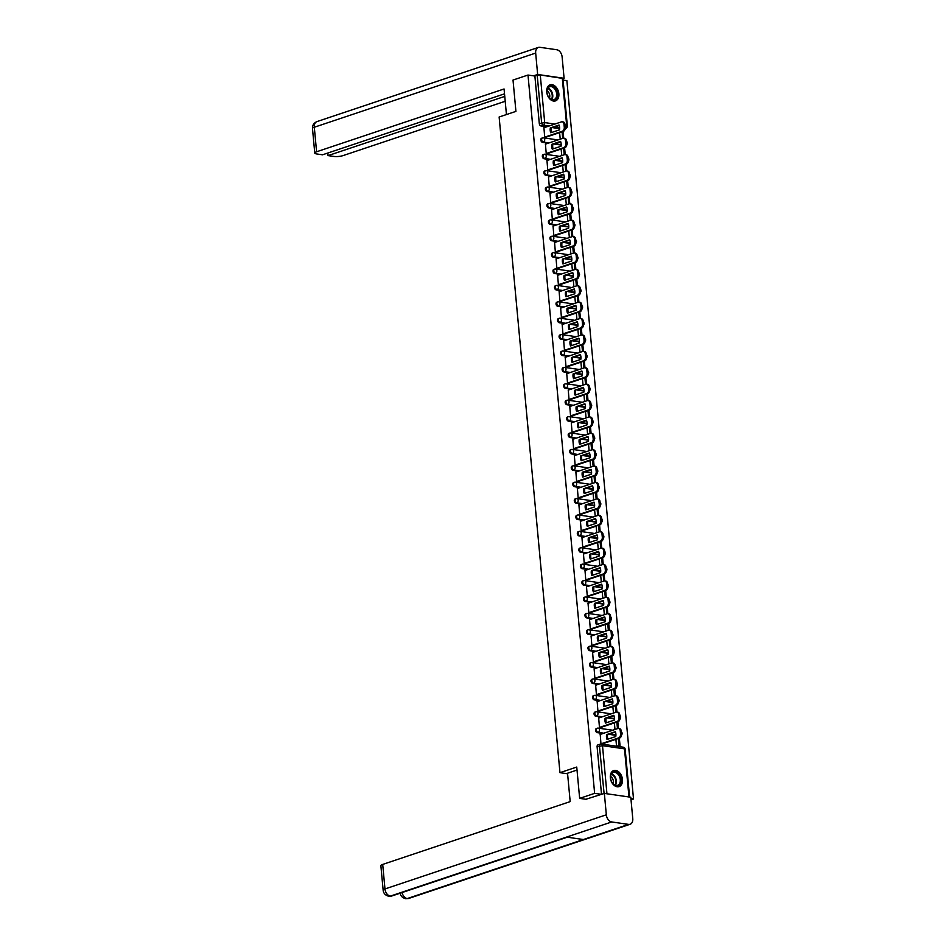 <?xml version="1.0" encoding="UTF-8"?>
<svg xmlns="http://www.w3.org/2000/svg" width="946" height="946" viewBox="0 0 946 946"><rect width="100%" height="100%" fill="white"/><g stroke="black" fill="none" stroke-linecap="round" stroke-linejoin="round"><path stroke-width="1.42" d="M612.748 730.229L598.274 728.136A2.176 2.176 0 0 0 597.269 728.219L596.441 728.503A2.176 1.478 71.5 0 0 595.578 730.336A2.176 1.478 71.5 0 0 597.328 732.665L598.156 732.381A2.176 1.478 -108.5 0 1 596.406 730.064A2.176 1.478 -108.5 0 1 597.269 728.219A2.176 1.478 -108.5 0 1 597.766 728.183A2.176 1.502 98.2 0 1 598.274 728.136A2.176 1.502 98.2 0 1 599.468 729.78A2.176 1.502 -81.8 0 1 598.156 732.381L603.855 733.209M611.234 713.828L596.749 711.735A2.176 2.176 0 0 0 595.755 711.83L594.916 712.102A2.176 1.478 71.5 0 0 594.053 713.934A2.176 1.478 71.5 0 0 595.803 716.264L596.63 715.992A2.176 1.478 -108.5 0 1 594.88 713.662A2.176 1.478 -108.5 0 1 595.755 711.83A2.176 1.478 -108.5 0 1 596.24 711.782A2.176 1.502 98.2 0 1 596.749 711.735A2.176 1.502 98.2 0 1 597.943 713.379A2.176 1.502 -81.8 0 1 596.63 715.992L602.33 716.808M609.709 697.427L595.235 695.334A2.176 2.176 0 0 0 594.23 695.428L593.402 695.7A2.176 1.478 71.5 0 0 592.539 697.545A2.176 1.478 71.5 0 0 594.289 699.874L595.117 699.591A2.176 1.478 -108.5 0 1 593.367 697.261A2.176 1.478 -108.5 0 1 594.23 695.428A2.176 1.478 -108.5 0 1 594.727 695.393A2.176 1.502 98.2 0 1 595.235 695.334A2.176 1.502 98.2 0 1 596.429 696.989A2.176 1.502 -81.8 0 1 595.117 699.591L600.805 700.418M608.195 681.037L593.71 678.944A2.176 2.176 0 0 0 592.704 679.027L591.877 679.311A2.176 1.478 71.5 0 0 591.014 681.144A2.176 1.478 71.5 0 0 592.764 683.473L593.591 683.189A2.176 1.478 -108.5 0 1 591.841 680.872A2.176 1.478 -108.5 0 1 592.704 679.027A2.176 1.478 -108.5 0 1 593.201 678.992A2.176 1.502 98.2 0 1 593.71 678.944A2.176 1.502 98.2 0 1 594.904 680.588A2.176 1.502 -81.8 0 1 593.591 683.189L599.291 684.017M606.67 664.636L592.184 662.543A2.176 2.176 0 0 0 591.191 662.638L590.363 662.91A2.176 1.478 71.5 0 0 589.488 664.742A2.176 1.478 71.5 0 0 591.238 667.072L592.066 666.8A2.176 1.478 -108.5 0 1 590.316 664.47A2.176 1.478 -108.5 0 1 591.191 662.638A2.176 1.478 -108.5 0 1 591.688 662.59A2.176 1.502 98.2 0 1 592.184 662.543A2.176 1.502 98.2 0 1 593.379 664.187A2.176 1.502 -81.8 0 1 592.066 666.8L597.766 667.616M605.144 648.247L590.671 646.142A2.176 2.176 0 0 0 589.665 646.236L588.838 646.52A2.176 1.478 71.5 0 0 587.974 648.353A2.176 1.478 71.5 0 0 589.725 650.682L590.552 650.399A2.176 1.478 -108.5 0 1 588.802 648.069A2.176 1.478 -108.5 0 1 589.665 646.236A2.176 1.478 -108.5 0 1 590.162 646.201A2.176 1.502 98.2 0 1 590.671 646.142A2.176 1.502 98.2 0 1 591.865 647.797A2.176 1.502 -81.8 0 1 590.552 650.399L596.24 651.226M603.631 631.845L589.145 629.752A2.176 2.176 0 0 0 588.14 629.835L587.312 630.119A2.176 1.478 71.5 0 0 586.449 631.952A2.176 1.478 71.5 0 0 588.199 634.281L589.027 634.009A2.176 1.478 -108.5 0 1 587.277 631.68A2.176 1.478 -108.5 0 1 588.14 629.835A2.176 1.478 -108.5 0 1 588.637 629.8A2.176 1.502 98.2 0 1 589.145 629.752A2.176 1.502 98.2 0 1 590.339 631.396A2.176 1.502 -81.8 0 1 589.027 634.009L594.727 634.825M602.105 615.444L587.62 613.351A2.176 2.176 0 0 0 586.626 613.446L585.799 613.718A2.176 1.478 71.5 0 0 584.935 615.562A2.176 1.478 71.5 0 0 586.686 617.88L587.513 617.608A2.176 1.478 -108.5 0 1 585.763 615.278A2.176 1.478 -108.5 0 1 586.626 613.446A2.176 1.478 -108.5 0 1 587.123 613.398A2.176 1.502 98.2 0 1 587.62 613.351A2.176 1.502 98.2 0 1 588.814 614.995A2.176 1.502 -81.8 0 1 587.513 617.608L593.201 618.436M600.58 599.055L586.106 596.961A2.176 2.176 0 0 0 585.101 597.044L584.273 597.328A2.176 1.478 71.5 0 0 583.41 599.161A2.176 1.478 71.5 0 0 585.16 601.49L585.988 601.207A2.176 1.478 -108.5 0 1 584.238 598.877A2.176 1.478 -108.5 0 1 585.101 597.044A2.176 1.478 -108.5 0 1 585.598 597.009A2.176 1.502 98.2 0 1 586.106 596.961A2.176 1.502 98.2 0 1 587.3 598.605A2.176 1.502 -81.8 0 1 585.988 601.207L591.676 602.034M599.066 582.653L584.581 580.56A2.176 2.176 0 0 0 583.576 580.655L582.748 580.927A2.176 1.478 71.5 0 0 581.885 582.76A2.176 1.478 71.5 0 0 583.635 585.089L584.462 584.817A2.176 1.478 -108.5 0 1 582.712 582.488A2.176 1.478 -108.5 0 1 583.576 580.655A2.176 1.478 -108.5 0 1 584.072 580.608A2.176 1.502 98.2 0 1 584.581 580.56A2.176 1.502 98.2 0 1 585.775 582.204A2.176 1.502 -81.8 0 1 584.462 584.817L590.162 585.633M597.541 566.252L583.055 564.159A2.176 2.176 0 0 0 582.062 564.254L581.234 564.526A2.176 1.478 71.5 0 0 580.371 566.37A2.176 1.478 71.5 0 0 582.121 568.688L582.949 568.416A2.176 1.478 -108.5 0 1 581.199 566.086A2.176 1.478 -108.5 0 1 582.062 564.254A2.176 1.478 -108.5 0 1 582.559 564.206A2.176 1.502 98.2 0 1 583.055 564.159A2.176 1.502 98.2 0 1 584.261 565.814A2.176 1.502 -81.8 0 1 582.949 568.416L588.637 569.244M596.015 549.863L581.542 547.769A2.176 2.176 0 0 0 580.537 547.852L579.709 548.136A2.176 1.478 71.5 0 0 578.846 549.969A2.176 1.478 71.5 0 0 580.596 552.298L581.423 552.015A2.176 1.478 -108.5 0 1 579.673 549.697A2.176 1.478 -108.5 0 1 580.537 547.852A2.176 1.478 -108.5 0 1 581.033 547.817A2.176 1.502 98.2 0 1 581.542 547.769A2.176 1.502 98.2 0 1 582.736 549.413A2.176 1.502 -81.8 0 1 581.423 552.015L587.123 552.842M594.502 533.461L580.016 531.368A2.176 2.176 0 0 0 579.023 531.463L578.183 531.735A2.176 1.478 71.5 0 0 577.32 533.568A2.176 1.478 71.5 0 0 579.07 535.897L579.898 535.625A2.176 1.478 -108.5 0 1 578.148 533.296A2.176 1.478 -108.5 0 1 579.023 531.463A2.176 1.478 -108.5 0 1 579.508 531.416A2.176 1.502 98.2 0 1 580.016 531.368A2.176 1.502 98.2 0 1 581.211 533.012A2.176 1.502 -81.8 0 1 579.898 535.625L585.598 536.441M592.976 517.06L578.503 514.967A2.176 2.176 0 0 0 577.498 515.062L576.67 515.334A2.176 1.478 71.5 0 0 575.807 517.178A2.176 1.478 71.5 0 0 577.557 519.508L578.384 519.224A2.176 1.478 -108.5 0 1 576.634 516.894A2.176 1.478 -108.5 0 1 577.498 515.062A2.176 1.478 -108.5 0 1 577.994 515.026A2.176 1.502 98.2 0 1 578.503 514.967A2.176 1.502 98.2 0 1 579.697 516.622A2.176 1.502 -81.8 0 1 578.384 519.224L584.072 520.052M591.463 500.671L576.977 498.577A2.176 2.176 0 0 0 575.972 498.66L575.144 498.944A2.176 1.478 71.5 0 0 574.281 500.777A2.176 1.478 71.5 0 0 576.031 503.106L576.859 502.823A2.176 1.478 -108.5 0 1 575.109 500.505A2.176 1.478 -108.5 0 1 575.972 498.66A2.176 1.478 -108.5 0 1 576.469 498.625A2.176 1.502 98.2 0 1 576.977 498.577A2.176 1.502 98.2 0 1 578.172 500.221A2.176 1.502 -81.8 0 1 576.859 502.823L582.559 503.65M589.937 484.269L575.452 482.176A2.176 2.176 0 0 0 574.459 482.271L573.631 482.543A2.176 1.478 71.5 0 0 572.756 484.376A2.176 1.478 71.5 0 0 574.506 486.705L575.345 486.433A2.176 1.478 -108.5 0 1 573.583 484.104A2.176 1.478 -108.5 0 1 574.459 482.271A2.176 1.478 -108.5 0 1 574.955 482.224A2.176 1.502 98.2 0 1 575.452 482.176A2.176 1.502 98.2 0 1 576.646 483.82A2.176 1.502 -81.8 0 1 575.345 486.433L581.033 487.249M588.412 467.88L573.938 465.775A2.176 2.176 0 0 0 572.933 465.87L572.105 466.153A2.176 1.478 71.5 0 0 571.242 467.986A2.176 1.478 71.5 0 0 572.992 470.316L573.82 470.032A2.176 1.478 -108.5 0 1 572.07 467.702A2.176 1.478 -108.5 0 1 572.933 465.87A2.176 1.478 -108.5 0 1 573.43 465.834A2.176 1.502 98.2 0 1 573.938 465.775A2.176 1.502 98.2 0 1 575.133 467.43A2.176 1.502 -81.8 0 1 573.82 470.032L579.508 470.86M586.898 451.479L572.413 449.385A2.176 2.176 0 0 0 571.408 449.468L570.58 449.752A2.176 1.478 71.5 0 0 569.717 451.585A2.176 1.478 71.5 0 0 571.467 453.914L572.295 453.642A2.176 1.478 -108.5 0 1 570.544 451.313A2.176 1.478 -108.5 0 1 571.408 449.468A2.176 1.478 -108.5 0 1 571.904 449.433A2.176 1.502 98.2 0 1 572.413 449.385A2.176 1.502 98.2 0 1 573.607 451.029A2.176 1.502 -81.8 0 1 572.295 453.642L577.994 454.458M585.373 435.077L570.887 432.984A2.176 2.176 0 0 0 569.894 433.079L569.066 433.351A2.176 1.478 71.5 0 0 568.203 435.195A2.176 1.478 71.5 0 0 569.953 437.513L570.781 437.241A2.176 1.478 -108.5 0 1 569.031 434.912A2.176 1.478 -108.5 0 1 569.894 433.079A2.176 1.478 -108.5 0 1 570.391 433.032A2.176 1.502 98.2 0 1 570.887 432.984A2.176 1.502 98.2 0 1 572.082 434.628A2.176 1.502 -81.8 0 1 570.781 437.241L576.469 438.069M583.848 418.688L569.374 416.595A2.176 2.176 0 0 0 568.369 416.678L567.541 416.961A2.176 1.478 71.5 0 0 566.678 418.794A2.176 1.478 71.5 0 0 568.428 421.124L569.255 420.84A2.176 1.478 -108.5 0 1 567.505 418.51A2.176 1.478 -108.5 0 1 568.369 416.678A2.176 1.478 -108.5 0 1 568.865 416.642A2.176 1.502 98.2 0 1 569.374 416.595A2.176 1.502 98.2 0 1 570.568 418.238A2.176 1.502 -81.8 0 1 569.255 420.84L574.955 421.668M582.334 402.287L567.848 400.193A2.176 2.176 0 0 0 566.843 400.288L566.015 400.56A2.176 1.478 71.5 0 0 565.152 402.393A2.176 1.478 71.5 0 0 566.902 404.722L567.73 404.45A2.176 1.478 -108.5 0 1 565.98 402.121A2.176 1.478 -108.5 0 1 566.843 400.288A2.176 1.478 -108.5 0 1 567.34 400.241A2.176 1.502 98.2 0 1 567.848 400.193A2.176 1.502 98.2 0 1 569.043 401.837A2.176 1.502 -81.8 0 1 567.73 404.45L573.43 405.266M580.809 385.885L566.335 383.792A2.176 2.176 0 0 0 565.33 383.887L564.502 384.159A2.176 1.478 71.5 0 0 563.639 386.003A2.176 1.478 71.5 0 0 565.389 388.321L566.216 388.049A2.176 1.478 -108.5 0 1 564.466 385.72A2.176 1.478 -108.5 0 1 565.33 383.887A2.176 1.478 -108.5 0 1 565.826 383.84A2.176 1.502 98.2 0 1 566.335 383.792A2.176 1.502 98.2 0 1 567.529 385.448A2.176 1.502 -81.8 0 1 566.216 388.049L571.904 388.877M579.295 369.496L564.809 367.403A2.176 2.176 0 0 0 563.804 367.486L562.976 367.769A2.176 1.478 71.5 0 0 562.113 369.602A2.176 1.478 71.5 0 0 563.863 371.932L564.691 371.648A2.176 1.478 -108.5 0 1 562.941 369.33A2.176 1.478 -108.5 0 1 563.804 367.486A2.176 1.478 -108.5 0 1 564.301 367.45A2.176 1.502 98.2 0 1 564.809 367.403A2.176 1.502 98.2 0 1 566.004 369.046A2.176 1.502 -81.8 0 1 564.691 371.648L570.391 372.476M577.77 353.095L563.284 351.001A2.176 2.176 0 0 0 562.291 351.096L561.463 351.368A2.176 1.478 71.5 0 0 560.588 353.201A2.176 1.478 71.5 0 0 562.338 355.53L563.166 355.258A2.176 1.478 -108.5 0 1 561.416 352.929A2.176 1.478 -108.5 0 1 562.291 351.096A2.176 1.478 -108.5 0 1 562.775 351.049A2.176 1.502 98.2 0 1 563.284 351.001A2.176 1.502 98.2 0 1 564.478 352.645A2.176 1.502 -81.8 0 1 563.166 355.258L568.865 356.074M576.244 336.693L561.77 334.6A2.176 2.176 0 0 0 560.765 334.695L559.937 334.967A2.176 1.478 71.5 0 0 559.074 336.811A2.176 1.478 71.5 0 0 560.824 339.141L561.652 338.857A2.176 1.478 -108.5 0 1 559.902 336.528A2.176 1.478 -108.5 0 1 560.765 334.695A2.176 1.478 -108.5 0 1 561.262 334.659A2.176 1.502 98.2 0 1 561.77 334.6A2.176 1.502 98.2 0 1 562.965 336.256A2.176 1.502 -81.8 0 1 561.652 338.857L567.34 339.685M574.73 320.304L560.245 318.211A2.176 2.176 0 0 0 559.24 318.294L558.412 318.577A2.176 1.478 71.5 0 0 557.549 320.41A2.176 1.478 71.5 0 0 559.299 322.74L560.127 322.456A2.176 1.478 -108.5 0 1 558.377 320.138A2.176 1.478 -108.5 0 1 559.24 318.294A2.176 1.478 -108.5 0 1 559.736 318.258A2.176 1.502 98.2 0 1 560.245 318.211A2.176 1.502 98.2 0 1 561.439 319.854A2.176 1.502 -81.8 0 1 560.127 322.456L565.826 323.284M573.205 303.903L558.719 301.809A2.176 2.176 0 0 0 557.726 301.904L556.898 302.176A2.176 1.478 71.5 0 0 556.023 304.009A2.176 1.478 71.5 0 0 557.773 306.338L558.613 306.066A2.176 1.478 -108.5 0 1 556.863 303.737A2.176 1.478 -108.5 0 1 557.726 301.904A2.176 1.478 -108.5 0 1 558.223 301.857A2.176 1.502 98.2 0 1 558.719 301.809A2.176 1.502 98.2 0 1 559.914 303.453A2.176 1.502 -81.8 0 1 558.613 306.066L564.301 306.882M571.68 287.513L557.206 285.408A2.176 2.176 0 0 0 556.201 285.503L555.373 285.787A2.176 1.478 71.5 0 0 554.51 287.619A2.176 1.478 71.5 0 0 556.26 289.949L557.088 289.665A2.176 1.478 -108.5 0 1 555.337 287.336A2.176 1.478 -108.5 0 1 556.201 285.503A2.176 1.478 -108.5 0 1 556.697 285.467A2.176 1.502 98.2 0 1 557.206 285.408A2.176 1.502 98.2 0 1 558.4 287.064A2.176 1.502 -81.8 0 1 557.088 289.665L562.775 290.493M570.166 271.112L555.68 269.019A2.176 2.176 0 0 0 554.675 269.102L553.848 269.385A2.176 1.478 71.5 0 0 552.984 271.218A2.176 1.478 71.5 0 0 554.734 273.548L555.562 273.276A2.176 1.478 -108.5 0 1 553.812 270.946A2.176 1.478 -108.5 0 1 554.675 269.102A2.176 1.478 -108.5 0 1 555.172 269.066A2.176 1.502 98.2 0 1 555.68 269.019A2.176 1.502 98.2 0 1 556.875 270.662A2.176 1.502 -81.8 0 1 555.562 273.276L561.262 274.092M568.641 254.711L554.155 252.617A2.176 2.176 0 0 0 553.162 252.712L552.334 252.984A2.176 1.478 71.5 0 0 551.471 254.829A2.176 1.478 71.5 0 0 553.221 257.146L554.049 256.874A2.176 1.478 -108.5 0 1 552.298 254.545A2.176 1.478 -108.5 0 1 553.162 252.712A2.176 1.478 -108.5 0 1 553.658 252.665A2.176 1.502 98.2 0 1 554.155 252.617A2.176 1.502 98.2 0 1 555.349 254.261A2.176 1.502 -81.8 0 1 554.049 256.874L559.736 257.702M567.115 238.321L552.641 236.228A2.176 2.176 0 0 0 551.636 236.311L550.809 236.595A2.176 1.478 71.5 0 0 549.945 238.427A2.176 1.478 71.5 0 0 551.695 240.757L552.523 240.473A2.176 1.478 -108.5 0 1 550.773 238.144A2.176 1.478 -108.5 0 1 551.636 236.311A2.176 1.478 -108.5 0 1 552.133 236.275A2.176 1.502 98.2 0 1 552.641 236.228A2.176 1.502 98.2 0 1 553.836 237.872A2.176 1.502 -81.8 0 1 552.523 240.473L558.223 241.301M565.602 221.92L551.116 219.827A2.176 2.176 0 0 0 550.111 219.921L549.283 220.193A2.176 1.478 71.5 0 0 548.42 222.026A2.176 1.478 71.5 0 0 550.17 224.356L550.998 224.084A2.176 1.478 -108.5 0 1 549.248 221.754A2.176 1.478 -108.5 0 1 550.111 219.921A2.176 1.478 -108.5 0 1 550.607 219.874A2.176 1.502 98.2 0 1 551.116 219.827A2.176 1.502 98.2 0 1 552.31 221.47A2.176 1.502 -81.8 0 1 550.998 224.084L556.697 224.9M564.076 205.519L549.602 203.425A2.176 2.176 0 0 0 548.597 203.52L547.769 203.792A2.176 1.478 71.5 0 0 546.906 205.637A2.176 1.478 71.5 0 0 548.656 207.954L549.484 207.682A2.176 1.478 -108.5 0 1 547.734 205.353A2.176 1.478 -108.5 0 1 548.597 203.52A2.176 1.478 -108.5 0 1 549.094 203.473A2.176 1.502 98.2 0 1 549.602 203.425A2.176 1.502 98.2 0 1 550.797 205.081A2.176 1.502 -81.8 0 1 549.484 207.682L555.172 208.51M562.563 189.129L548.077 187.036A2.176 2.176 0 0 0 547.072 187.119L546.244 187.403A2.176 1.478 71.5 0 0 545.381 189.235A2.176 1.478 71.5 0 0 547.131 191.565L547.959 191.281A2.176 1.478 -108.5 0 1 546.209 188.964A2.176 1.478 -108.5 0 1 547.072 187.119A2.176 1.478 -108.5 0 1 547.568 187.083A2.176 1.502 98.2 0 1 548.077 187.036A2.176 1.502 98.2 0 1 549.271 188.68A2.176 1.502 -81.8 0 1 547.959 191.281L553.658 192.109M561.037 172.728L546.552 170.635A2.176 2.176 0 0 0 545.558 170.729L544.73 171.001A2.176 1.478 71.5 0 0 543.855 172.834A2.176 1.478 71.5 0 0 545.606 175.164L546.433 174.892A2.176 1.478 -108.5 0 1 544.683 172.562A2.176 1.478 -108.5 0 1 545.558 170.729A2.176 1.478 -108.5 0 1 546.043 170.682A2.176 1.502 98.2 0 1 546.552 170.635A2.176 1.502 98.2 0 1 547.746 172.278A2.176 1.502 -81.8 0 1 546.433 174.892L552.133 175.708M559.512 156.327L545.038 154.233A2.176 2.176 0 0 0 544.033 154.328L543.205 154.6A2.176 1.478 71.5 0 0 542.342 156.445A2.176 1.478 71.5 0 0 544.092 158.774L544.92 158.49A2.176 1.478 -108.5 0 1 543.17 156.161A2.176 1.478 -108.5 0 1 544.033 154.328A2.176 1.478 -108.5 0 1 544.529 154.293A2.176 1.502 98.2 0 1 545.038 154.233A2.176 1.502 98.2 0 1 546.232 155.889A2.176 1.502 -81.8 0 1 544.92 158.49L550.607 159.318M557.998 139.937L543.512 137.844A2.176 2.176 0 0 0 542.507 137.927L541.68 138.211A2.176 1.478 71.5 0 0 540.816 140.043A2.176 1.478 71.5 0 0 542.566 142.373L543.394 142.089A2.176 1.478 -108.5 0 1 541.644 139.772A2.176 1.478 -108.5 0 1 542.507 137.927A2.176 1.478 -108.5 0 1 543.004 137.891A2.176 1.502 98.2 0 1 543.512 137.844A2.176 1.502 98.2 0 1 544.707 139.488A2.176 1.502 -81.8 0 1 543.394 142.089L549.094 142.917M558.85 93.737A8.479 5.782 71.5 0 0 550.099 84.821A8.479 5.782 71.5 0 0 546.729 91.975A8.479 5.782 71.5 0 0 555.479 100.891A8.479 5.782 71.5 0 0 558.85 93.737M622.468 779.457A8.479 5.782 71.5 0 0 613.706 770.552A8.479 5.782 71.5 0 0 610.336 777.707A8.479 5.782 71.5 0 0 619.098 786.623A8.479 5.782 71.5 0 0 622.468 779.457M631.029 799.808L633.513 798.98L566.879 80.658L563.095 80.114M579.65 798.377L594.632 793.351L527.998 75.041L513.016 80.055L515.925 111.38L499.133 117.008L559.961 772.669L576.741 767.052L579.65 798.377L586.555 799.37M629.362 797.029L604.411 793.41M604.092 793.493L599.433 745.956A2.176 1.478 -108.5 0 1 600.296 744.112A2.176 1.478 -108.5 0 1 600.793 744.076A2.176 1.502 -81.8 0 1 601.301 744.029A2.176 2.176 0 0 0 600.296 744.112L597.967 744.892A2.176 1.478 -108.5 0 0 597.103 746.737L602.496 745.673L606.906 793.28M594.632 793.351L601.514 794.344L603.855 793.564M633.513 798.98L630.911 798.601M559.642 128.668L552.606 127.651M546.741 126.799L541.053 125.972L543.382 125.191A2.176 1.478 -108.5 0 1 541.632 122.862L537.21 75.254L540.272 74.971L562.941 78.459L567.352 126.066L566.701 125.771L562.279 78.151M537.21 75.254L534.88 76.035L527.998 75.041M543.926 127.745L544.695 137.182L545.854 137.229M545.452 144.135L546.22 153.583L547.367 153.619M546.977 160.536L547.734 169.973L548.893 170.02M548.491 176.926L549.259 186.374L550.418 186.421M550.016 193.327L550.785 202.775L551.932 202.811M551.542 209.728L552.298 219.165L553.457 219.212M553.055 226.118L553.824 235.566L554.971 235.613M554.581 242.519L555.337 251.967L556.496 252.003M556.094 258.92L556.863 268.357L558.022 268.404M557.62 275.31L558.388 284.758L559.535 284.805M559.145 291.711L559.902 301.147L561.061 301.195M560.659 308.112L561.427 317.549L562.586 317.596M562.184 324.502L562.953 333.95L564.1 333.985M563.71 340.903L564.466 350.339L565.625 350.387M565.223 357.292L565.992 366.741L567.151 366.788M566.749 373.694L567.517 383.142L568.664 383.177M568.274 390.095L569.031 399.531L570.19 399.579M569.788 406.484L570.556 415.933L571.703 415.98M571.313 422.886L572.07 432.334L573.229 432.369M572.827 439.287L573.595 448.723L574.754 448.771M574.352 455.676L575.121 465.125L576.268 465.172M575.878 472.078L576.634 481.514L577.793 481.561M577.391 488.479L578.16 497.915L579.319 497.963M578.917 504.868L579.685 514.317L580.832 514.352M580.442 521.27L581.199 530.706L582.358 530.753M581.956 537.659L582.724 547.107L583.883 547.155M583.481 554.06L584.25 563.509L585.397 563.544M584.995 570.462L585.763 579.898L586.922 579.945M586.52 586.851L587.289 596.299L588.436 596.347M588.045 603.252L588.802 612.701L589.961 612.736M589.559 619.654L590.328 629.09L591.487 629.137M591.084 636.043L591.853 645.491L593 645.539M592.61 652.444L593.367 661.881L594.526 661.928M594.123 668.846L594.892 678.282L596.051 678.329M595.649 685.235L596.418 694.683L597.565 694.719M597.174 701.636L597.931 711.073L599.09 711.12M598.688 718.026L599.457 727.474L600.615 727.521M600.213 734.427L600.97 743.875L602.129 743.911M615.917 735.349L608.893 734.333M603.028 733.481L597.328 732.665M614.403 718.96L607.367 717.943M601.502 717.092L595.803 716.264M612.878 702.559L605.854 701.542M599.977 700.69L594.289 699.874M611.364 686.157L604.328 685.141M598.463 684.301L592.764 683.473M609.839 669.768L602.803 668.751M596.938 667.9L591.238 667.072M608.313 653.367L601.289 652.35M595.412 651.498L589.725 650.682M606.8 636.965L599.764 635.948M593.899 635.109L588.199 634.281M605.274 620.576L598.239 619.559M592.373 618.708L586.686 617.88M603.749 604.175L596.725 603.158M590.848 602.306L585.16 601.49M602.235 587.773L595.2 586.757M589.334 585.917L583.635 585.089M600.71 571.384L593.686 570.367M587.809 569.516L582.121 568.688M599.185 554.983L592.161 553.966M586.295 553.114L580.596 552.298M597.671 538.593L590.635 537.576M584.77 536.725L579.07 535.897M596.146 522.192L589.122 521.175M583.244 520.324L577.557 519.508M594.632 505.791L587.596 504.774M581.731 503.934L576.031 503.106M593.107 489.401L586.071 488.384M580.205 487.533L574.506 486.705M591.581 473L584.557 471.983M578.68 471.132L572.992 470.316M590.068 456.599L583.032 455.582M577.166 454.742L571.467 453.914M588.542 440.209L581.506 439.192M575.641 438.341L569.953 437.513M587.017 423.808L579.993 422.791M574.116 421.94L568.428 421.124M585.503 407.407L578.467 406.39M572.602 405.55L566.902 404.722M583.978 391.017L576.954 390M571.077 389.149L565.389 388.321M582.452 374.616L575.428 373.599M569.563 372.748L563.863 371.932M580.939 358.227L573.903 357.21M568.038 356.358L562.338 355.53M579.413 341.825L572.389 340.808M566.512 339.957L560.824 339.141M577.9 325.424L570.864 324.407M564.999 323.567L559.299 322.74M576.374 309.035L569.338 308.018M563.473 307.166L557.773 306.338M574.849 292.633L567.825 291.616M561.948 290.765L556.26 289.949M573.335 276.232L566.299 275.215M560.434 274.375L554.734 273.548M571.81 259.843L564.774 258.826M558.909 257.974L553.221 257.146M570.284 243.441L563.26 242.424M557.383 241.573L551.695 240.757M568.771 227.04L561.735 226.023M555.87 225.183L550.17 224.356M567.245 210.651L560.221 209.634M554.344 208.782L548.656 207.954M565.732 194.249L558.696 193.232M552.831 192.381L547.131 191.565M564.206 177.86L557.17 176.843M551.305 175.991L545.606 175.164M562.681 161.459L555.657 160.442M549.78 159.59L544.092 158.774M561.167 145.057L554.131 144.04M548.266 143.201L542.566 142.373M567.588 773.781L559.961 772.669M615.893 739.299L616.532 746.122L617.691 746.24M559.618 132.617L560.221 139.192M601.514 794.344L597.103 746.737M534.88 76.035L539.303 123.642A2.176 1.478 71.5 0 0 541.053 125.972M561.132 149.007L561.747 155.582M562.657 165.408L563.272 171.983M564.183 181.809L564.786 188.384M565.696 198.199L566.311 204.774M567.222 214.6L567.825 221.175M568.747 231.001L569.35 237.564M570.261 247.391L570.876 253.966M571.786 263.792L572.389 270.367M573.3 280.193L573.915 286.756M574.825 296.583L575.44 303.158M576.351 312.984L576.954 319.559M577.864 329.374L578.479 335.948M579.39 345.775L580.004 352.35M580.915 362.176L581.518 368.751M582.429 378.566L583.043 385.14M583.954 394.967L584.557 401.542M585.479 411.368L586.082 417.931M586.993 427.758L587.608 434.332M588.518 444.159L589.122 450.734M590.032 460.56L590.647 467.123M591.557 476.95L592.172 483.524M593.083 493.351L593.686 499.926M594.596 509.74L595.211 516.315M596.122 526.142L596.737 532.716M597.647 542.543L598.25 549.118M599.161 558.932L599.776 565.507M600.686 575.334L601.289 581.908M602.212 591.735L602.815 598.298M603.725 608.124L604.34 614.699M605.251 624.526L605.854 631.1M606.764 640.927L607.379 647.49M608.29 657.316L608.905 663.891M609.815 673.718L610.418 680.292M611.329 690.107L611.944 696.682M612.854 706.508L613.469 713.083M614.38 722.91L614.983 729.484M544.695 137.135L562.314 131.234A3.264 2.247 -81.8 0 0 564.277 127.32L563.993 124.269A3.264 2.247 98.2 0 0 562.196 121.798A3.264 2.247 98.2 0 0 561.439 121.868L543.82 127.781M559.512 129.839A6.74 4.659 -81.8 0 0 559.062 125.002L550.312 127.935A6.74 4.659 98.2 0 0 550.761 132.771L559.512 129.839M545.345 144.17L562.965 138.27A3.264 2.247 98.2 0 1 563.721 138.199L563.071 131.459M562.704 138.353L562.101 131.778M562.196 121.798L563.213 121.951A3.264 2.247 98.2 0 1 564.999 124.411L563.993 124.269M545.594 137.312L563.319 131.376A3.264 2.247 -81.8 0 0 565.282 127.462L564.999 124.411M559.228 125.428L550.312 127.935M551.613 132.487A6.74 4.659 98.2 0 1 551.329 128.077M506.441 114.561L504.064 88.971L316.591 151.774A6.516 1.549 174.7 0 0 314.758 153.051A6.516 1.549 174.7 0 0 316.733 153.962L322.527 154.801L504.514 93.831M538.333 47.43A6.681 4.564 71.5 0 0 535.673 53.071L314.309 127.237A6.516 1.549 174.7 0 0 312.487 128.514C312.298 125.31 313.788 123.004 316.969 121.585L538.333 47.43A6.681 4.564 71.5 0 1 539.847 47.3L556.721 49.736A6.681 4.564 71.5 0 1 562.113 56.89L564.088 78.282L562.965 78.66M535.673 53.071L537.647 74.462L564.088 78.282M327.813 153.027L328.049 155.605L333.843 156.433A6.516 1.549 174.7 0 0 343.031 155.605L505.211 101.269M328.049 155.605L504.75 96.397M537.647 74.462L533.544 75.846M577.025 770.044L567.541 773.225L570.178 801.605L382.704 864.419L384.975 888.956L606.327 814.802L604.352 793.41L585.87 799.275M606.327 814.802A6.681 4.564 71.5 0 0 611.719 821.956L566.536 837.092L583.41 839.528L628.593 824.392L611.719 821.956M628.593 824.392A6.681 4.564 71.5 0 0 630.107 824.262A6.681 4.564 71.5 0 0 632.768 818.621L630.781 797.23L604.352 793.41M383.154 890.233C383.508 893.391 385.4 895.401 388.83 896.264L390.355 896.11A6.681 4.564 71.5 0 1 384.975 888.956A6.516 1.549 174.7 0 0 383.154 890.233L380.871 865.696A6.516 1.549 -5.3 0 1 382.704 864.419M402.074 892.551A6.681 4.564 71.5 0 0 407.229 898.558L405.68 898.7C402.287 897.813 400.418 895.803 400.063 892.681M551.53 85.956A7.332 5.014 -108.5 0 1 557.431 93.82A7.332 5.014 -108.5 0 1 552.842 100.146A7.332 5.014 -108.5 0 1 548.574 97.024A7.332 5.014 -108.5 0 1 546.918 92.069A7.332 5.014 -108.5 0 1 551.53 85.956M548.526 96.93A6.788 4.635 71.5 0 0 552.417 99.756A6.788 4.635 71.5 0 0 553.966 99.626A6.788 4.635 71.5 0 0 556.508 92.791A6.788 4.635 71.5 0 0 551.199 86.618A6.788 4.635 71.5 0 0 549.65 86.748A6.788 4.635 71.5 0 0 546.93 92.164M549.425 98.065A4.836 3.299 71.5 0 0 546.965 90.733M554.864 101.045L554.841 101.045A8.419 5.747 71.5 0 0 554.864 101.045A8.419 5.747 71.5 0 0 558.01 92.578A8.419 5.747 71.5 0 0 551.435 84.915A8.419 5.747 71.5 0 0 549.508 85.069A8.419 5.747 71.5 0 0 549.496 85.081L549.496 85.081M615.137 771.688A7.332 5.014 -108.5 0 1 621.049 779.539A7.332 5.014 -108.5 0 1 616.461 785.878A7.332 5.014 -108.5 0 1 612.192 782.756A7.332 5.014 -108.5 0 1 610.537 777.801A7.332 5.014 -108.5 0 1 615.137 771.688M612.133 782.661A6.788 4.635 71.5 0 0 616.035 785.487A6.788 4.635 71.5 0 0 617.584 785.357A6.788 4.635 71.5 0 0 620.115 778.523A6.788 4.635 71.5 0 0 614.817 772.338A6.788 4.635 71.5 0 0 613.268 772.468A6.788 4.635 71.5 0 0 610.537 777.896M613.032 783.785A4.836 3.299 71.5 0 0 610.584 776.453M618.471 786.776L618.459 786.776A8.419 5.747 71.5 0 0 618.471 786.776A8.419 5.747 71.5 0 0 621.617 778.298A8.419 5.747 71.5 0 0 615.042 770.635A8.419 5.747 71.5 0 0 613.126 770.801A8.419 5.747 71.5 0 0 613.103 770.801L613.103 770.801M546.209 153.524L563.828 147.623A3.264 2.247 -81.8 0 0 565.791 143.721L565.519 140.67A3.264 2.247 98.2 0 0 563.721 138.199L564.727 138.341A3.264 2.247 98.2 0 1 566.524 140.812L565.519 140.67M561.025 146.228A6.74 4.659 -81.8 0 0 560.576 141.403L551.837 144.324A6.74 4.659 98.2 0 0 552.287 149.161L561.025 146.228M546.859 160.572L564.478 154.671A3.264 2.247 98.2 0 1 565.247 154.588L564.585 147.86M564.23 154.754L563.615 148.179M547.119 153.713L564.845 147.777A3.264 2.247 -81.8 0 0 566.808 143.863L566.524 140.812M560.742 141.829L551.837 144.324M553.126 148.877A6.74 4.659 98.2 0 1 552.842 144.478M547.734 169.925L565.353 164.025A3.264 2.247 -81.8 0 0 567.316 160.111L567.032 157.06A3.264 2.247 98.2 0 0 565.247 154.588L566.252 154.742A3.264 2.247 98.2 0 1 568.049 157.213L567.032 157.06M562.551 162.629A6.74 4.659 -81.8 0 0 562.101 157.793L553.351 160.725A6.74 4.659 98.2 0 0 553.8 165.562L562.551 162.629M566.737 170.99L566.11 164.249M565.755 171.155L565.14 164.58M548.633 170.103L566.358 164.166A3.264 2.247 -81.8 0 0 568.333 160.264L568.049 157.213M562.267 158.23L553.351 160.725M554.652 165.278A6.74 4.659 98.2 0 1 554.368 160.867M549.259 186.327L566.867 180.414A3.264 2.247 -81.8 0 0 568.842 176.512L568.558 173.461A3.264 2.247 98.2 0 0 566.76 170.99A3.264 2.247 98.2 0 0 566.004 171.06L548.384 176.973M564.076 179.031A6.74 4.659 -81.8 0 0 563.627 174.194L554.876 177.127A6.74 4.659 98.2 0 0 555.326 181.963L564.076 179.031M568.25 187.379L567.624 180.651M567.269 187.544L566.666 180.97M566.76 170.99L567.777 171.131A3.264 2.247 98.2 0 1 569.563 173.603L568.558 173.461M550.158 186.504L567.884 180.568A3.264 2.247 -81.8 0 0 569.847 176.654L569.563 173.603M563.781 174.62L554.876 177.127M556.177 181.679A6.74 4.659 98.2 0 1 555.893 177.269M550.773 202.716L568.392 196.815A3.264 2.247 -81.8 0 0 570.355 192.901L570.071 189.862A3.264 2.247 98.2 0 0 568.286 187.391A3.264 2.247 98.2 0 0 567.529 187.462L549.91 193.362M565.59 195.42A6.74 4.659 -81.8 0 0 565.14 190.595L556.402 193.516A6.74 4.659 98.2 0 0 556.851 198.353L565.59 195.42M551.423 209.764L569.043 203.863A3.264 2.247 98.2 0 1 569.799 203.78L569.149 197.052M568.794 203.946L568.179 197.371M568.286 187.391L569.291 187.533A3.264 2.247 98.2 0 1 571.088 190.004L570.071 189.862M551.672 202.905L569.409 196.957A3.264 2.247 -81.8 0 0 571.372 193.055L571.088 190.004M565.306 191.021L556.402 193.516M557.691 198.069A6.74 4.659 98.2 0 1 557.407 193.67M552.298 219.117L569.918 213.217A3.264 2.247 -81.8 0 0 571.881 209.303L571.597 206.252A3.264 2.247 98.2 0 0 569.799 203.78L570.816 203.934A3.264 2.247 98.2 0 1 572.614 206.405L571.597 206.252M567.115 211.821A6.74 4.659 -81.8 0 0 566.666 206.985L557.915 209.917A6.74 4.659 98.2 0 0 558.365 214.754L567.115 211.821M552.949 226.153L570.568 220.252A3.264 2.247 98.2 0 1 571.325 220.181L570.675 213.441M570.308 220.335L569.705 213.772M553.197 219.295L570.923 213.358A3.264 2.247 -81.8 0 0 572.886 209.444L572.614 206.405M566.831 207.422L557.915 209.917M559.216 214.47A6.74 4.659 98.2 0 1 558.932 210.059M553.812 235.519L571.431 229.606A3.264 2.247 -81.8 0 0 573.406 225.704L573.122 222.653A3.264 2.247 98.2 0 0 571.325 220.181L572.342 220.323A3.264 2.247 98.2 0 1 574.127 222.795L573.122 222.653M568.629 228.223A6.74 4.659 -81.8 0 0 568.179 223.386L559.441 226.319A6.74 4.659 98.2 0 0 559.89 231.143L568.629 228.223M572.815 236.571L572.188 229.843M571.833 236.737L571.23 230.162M554.723 235.696L572.448 229.76A3.264 2.247 -81.8 0 0 574.411 225.846L574.127 222.795M568.345 223.812L559.441 226.319M560.742 230.859A6.74 4.659 98.2 0 1 560.446 226.461M555.337 251.908L572.957 246.007A3.264 2.247 -81.8 0 0 574.92 242.093L574.636 239.054A3.264 2.247 98.2 0 0 572.85 236.583A3.264 2.247 98.2 0 0 572.094 236.654L554.474 242.554M570.154 244.612A6.74 4.659 -81.8 0 0 569.705 239.776L560.966 242.708A6.74 4.659 98.2 0 0 561.404 247.545L570.154 244.612M555.988 258.956L573.607 253.055A3.264 2.247 98.2 0 1 574.364 252.972L573.714 246.244M573.359 253.138L572.744 246.563M572.85 236.583L573.855 236.725A3.264 2.247 98.2 0 1 575.653 239.196L574.636 239.054M556.236 252.097L573.962 246.149A3.264 2.247 -81.8 0 0 575.937 242.247L575.653 239.196M569.87 240.213L560.966 242.708M562.255 247.261A6.74 4.659 98.2 0 1 561.971 242.862M556.863 268.309L574.482 262.409A3.264 2.247 -81.8 0 0 576.445 258.495L576.161 255.444A3.264 2.247 98.2 0 0 574.364 252.972L575.381 253.126A3.264 2.247 98.2 0 1 577.166 255.597L576.161 255.444M571.68 261.013A6.74 4.659 -81.8 0 0 571.23 256.177L562.48 259.109A6.74 4.659 98.2 0 0 562.929 263.946L571.68 261.013M557.513 275.345L575.133 269.444A3.264 2.247 98.2 0 1 575.889 269.374L575.239 262.633M574.872 269.527L574.269 262.964M557.762 268.487L575.487 262.55A3.264 2.247 -81.8 0 0 577.45 258.636L577.166 255.597M571.396 256.603L562.48 259.109M563.781 263.662A6.74 4.659 98.2 0 1 563.497 259.251M558.377 284.699L575.996 278.798A3.264 2.247 -81.8 0 0 577.971 274.896L577.687 271.845A3.264 2.247 98.2 0 0 575.889 269.374L576.906 269.515A3.264 2.247 98.2 0 1 578.692 271.987L577.687 271.845M573.193 277.415A6.74 4.659 -81.8 0 0 572.744 272.578L564.005 275.499A6.74 4.659 98.2 0 0 564.455 280.335L573.193 277.415M577.379 285.763L576.753 279.035M576.398 285.929L575.783 279.354M559.287 284.888L577.013 278.952A3.264 2.247 -81.8 0 0 578.976 275.038L578.692 271.987M572.909 273.004L564.005 275.499M565.294 280.051A6.74 4.659 98.2 0 1 565.01 275.653M559.902 301.1L577.521 295.199A3.264 2.247 -81.8 0 0 579.484 291.285L579.2 288.234A3.264 2.247 98.2 0 0 577.415 285.775A3.264 2.247 98.2 0 0 576.646 285.846L559.039 291.746M574.719 293.804A6.74 4.659 -81.8 0 0 574.269 288.968L565.519 291.9A6.74 4.659 98.2 0 0 565.968 296.737L574.719 293.804M578.905 302.164L578.278 295.424M577.923 302.33L577.308 295.755M577.415 285.775L578.42 285.917A3.264 2.247 98.2 0 1 580.217 288.388L579.2 288.234M560.801 301.277L578.526 295.341A3.264 2.247 -81.8 0 0 580.501 291.439L580.217 288.388M574.435 289.405L565.519 291.9M566.82 296.453A6.74 4.659 98.2 0 1 566.536 292.042M561.427 317.501L579.035 311.601A3.264 2.247 -81.8 0 0 581.01 307.687L580.726 304.636A3.264 2.247 98.2 0 0 578.928 302.164A3.264 2.247 98.2 0 0 578.172 302.235L560.552 308.148M576.244 310.205A6.74 4.659 -81.8 0 0 575.795 305.369L567.044 308.301A6.74 4.659 98.2 0 0 567.494 313.138L576.244 310.205M562.078 324.537L579.697 318.636A3.264 2.247 98.2 0 1 580.454 318.565L579.792 311.825M579.437 318.719L578.834 312.145M578.928 302.164L579.945 302.318A3.264 2.247 98.2 0 1 581.731 304.778L580.726 304.636M562.326 317.679L580.052 311.742A3.264 2.247 -81.8 0 0 582.015 307.828L581.731 304.778M575.948 305.795L567.044 308.301M568.345 312.854A6.74 4.659 98.2 0 1 568.061 308.443M562.941 333.891L580.56 327.99A3.264 2.247 -81.8 0 0 582.523 324.076L582.239 321.037A3.264 2.247 98.2 0 0 580.454 318.565L581.459 318.707A3.264 2.247 98.2 0 1 583.256 321.179L582.239 321.037M577.758 326.595A6.74 4.659 -81.8 0 0 577.308 321.77L568.57 324.691A6.74 4.659 98.2 0 0 569.019 329.527L577.758 326.595M563.591 340.938L581.211 335.038A3.264 2.247 98.2 0 1 581.979 334.955L581.317 328.227M580.962 335.12L580.347 328.546M563.851 334.08L581.577 328.144A3.264 2.247 -81.8 0 0 583.54 324.23L583.256 321.179M577.474 322.196L568.57 324.691M569.859 329.243A6.74 4.659 98.2 0 1 569.575 324.845M564.466 350.292L582.086 344.391A3.264 2.247 -81.8 0 0 584.049 340.477L583.765 337.426A3.264 2.247 98.2 0 0 581.979 334.955L582.984 335.109A3.264 2.247 98.2 0 1 584.782 337.58L583.765 337.426M579.283 342.996A6.74 4.659 -81.8 0 0 578.834 338.16L570.083 341.092A6.74 4.659 98.2 0 0 570.533 345.929L579.283 342.996M583.469 351.356L582.842 344.616M582.488 351.522L581.873 344.947M565.365 350.469L583.091 344.533A3.264 2.247 -81.8 0 0 585.066 340.619L584.782 337.58M578.999 338.597L570.083 341.092M571.384 345.645A6.74 4.659 98.2 0 1 571.1 341.234M565.98 366.693L583.599 360.781A3.264 2.247 -81.8 0 0 585.574 356.879L585.29 353.828A3.264 2.247 98.2 0 0 583.493 351.356A3.264 2.247 98.2 0 0 582.736 351.427L565.117 357.34M580.797 359.397A6.74 4.659 -81.8 0 0 580.359 354.561L571.609 357.493A6.74 4.659 98.2 0 0 572.058 362.33L580.797 359.397M584.983 367.746L584.356 361.017M584.001 367.911L583.398 361.337M583.493 351.356L584.51 351.498A3.264 2.247 98.2 0 1 586.295 353.97L585.29 353.828M566.89 366.871L584.616 360.934A3.264 2.247 -81.8 0 0 586.579 357.02L586.295 353.97M580.513 354.987L571.609 357.493M572.909 362.046A6.74 4.659 98.2 0 1 572.614 357.635M567.505 383.083L585.125 377.182A3.264 2.247 -81.8 0 0 587.088 373.268L586.804 370.229A3.264 2.247 98.2 0 0 585.018 367.758A3.264 2.247 98.2 0 0 584.261 367.828L566.642 373.729M582.322 375.787A6.74 4.659 -81.8 0 0 581.873 370.962L573.134 373.883A6.74 4.659 98.2 0 0 573.583 378.719L582.322 375.787M568.156 390.13L585.775 384.23A3.264 2.247 98.2 0 1 586.532 384.147L585.881 377.419M585.527 384.313L584.912 377.738M585.018 367.758L586.023 367.899A3.264 2.247 98.2 0 1 587.821 370.371L586.804 370.229M568.404 383.272L586.142 377.324A3.264 2.247 -81.8 0 0 588.105 373.422L587.821 370.371M582.038 371.388L573.134 373.883M574.423 378.435A6.74 4.659 98.2 0 1 574.139 374.037M569.031 399.484L586.65 393.583A3.264 2.247 -81.8 0 0 588.613 389.669L588.329 386.618A3.264 2.247 98.2 0 0 586.532 384.147L587.549 384.301A3.264 2.247 98.2 0 1 589.346 386.772L588.329 386.618M583.848 392.188A6.74 4.659 -81.8 0 0 583.398 387.352L574.648 390.284A6.74 4.659 98.2 0 0 575.097 395.121L583.848 392.188M588.022 400.548L587.407 393.808M587.04 400.702L586.437 394.139M569.93 399.661L587.655 393.725A3.264 2.247 -81.8 0 0 589.618 389.811L589.346 386.772M583.564 387.789L574.648 390.284M575.948 394.837A6.74 4.659 98.2 0 1 575.665 390.426M570.544 415.885L588.164 409.973A3.264 2.247 -81.8 0 0 590.138 406.07L589.855 403.02A3.264 2.247 98.2 0 0 588.057 400.548A3.264 2.247 98.2 0 0 587.3 400.619L569.681 406.52M585.361 408.589A6.74 4.659 -81.8 0 0 584.912 403.753L576.173 406.685A6.74 4.659 98.2 0 0 576.622 411.51L585.361 408.589M589.547 416.938L588.92 410.209M588.566 417.103L587.951 410.529M588.057 400.548L589.074 400.69A3.264 2.247 98.2 0 1 590.86 403.162L589.855 403.02M571.455 416.063L589.181 410.126A3.264 2.247 -81.8 0 0 591.144 406.212L590.86 403.162M585.077 404.179L576.173 406.685M577.474 411.226A6.74 4.659 98.2 0 1 577.178 406.827M572.07 432.275L589.689 426.374A3.264 2.247 -81.8 0 0 591.652 422.46L591.368 419.421A3.264 2.247 98.2 0 0 589.583 416.95A3.264 2.247 98.2 0 0 588.826 417.02L571.207 422.921M586.887 424.979A6.74 4.659 -81.8 0 0 586.437 420.142L577.699 423.075A6.74 4.659 98.2 0 0 578.136 427.911L586.887 424.979M572.72 439.322L590.339 433.422A3.264 2.247 98.2 0 1 591.096 433.339L590.446 426.611M590.091 433.505L589.476 426.93M589.583 416.95L590.588 417.091A3.264 2.247 98.2 0 1 592.385 419.563L591.368 419.421M572.969 432.464L590.694 426.516A3.264 2.247 -81.8 0 0 592.669 422.614L592.385 419.563M586.603 420.58L577.699 423.075M578.987 427.627A6.74 4.659 98.2 0 1 578.704 423.229M573.595 448.676L591.215 442.775A3.264 2.247 -81.8 0 0 593.177 438.861L592.894 435.81A3.264 2.247 98.2 0 0 591.096 433.339L592.113 433.493A3.264 2.247 98.2 0 1 593.899 435.964L592.894 435.81M588.412 441.38A6.74 4.659 -81.8 0 0 587.963 436.544L579.212 439.476A6.74 4.659 98.2 0 0 579.662 444.313L588.412 441.38M574.246 455.712L591.865 449.811A3.264 2.247 98.2 0 1 592.622 449.74L591.971 443M591.605 449.894L591.002 443.331M574.494 448.853L592.22 442.917A3.264 2.247 -81.8 0 0 594.183 439.003L593.899 435.964M588.128 436.969L579.212 439.476M580.513 444.029A6.74 4.659 98.2 0 1 580.229 439.618M575.109 465.065L592.728 459.165A3.264 2.247 -81.8 0 0 594.691 455.263L594.419 452.212A3.264 2.247 98.2 0 0 592.622 449.74L593.639 449.882A3.264 2.247 98.2 0 1 595.424 452.354L594.419 452.212M589.926 457.781A6.74 4.659 -81.8 0 0 589.476 452.945L580.738 455.866A6.74 4.659 98.2 0 0 581.187 460.702L589.926 457.781M594.112 466.13L593.485 459.401M593.13 466.295L592.515 459.721M576.019 465.255L593.745 459.318A3.264 2.247 -81.8 0 0 595.708 455.404L595.424 452.354M589.642 453.37L580.738 455.866M582.027 460.418A6.74 4.659 98.2 0 1 581.743 456.019M576.634 481.467L594.254 475.566A3.264 2.247 -81.8 0 0 596.216 471.652L595.933 468.601A3.264 2.247 98.2 0 0 594.147 466.142A3.264 2.247 98.2 0 0 593.379 466.212L575.771 472.113M591.451 474.171A6.74 4.659 -81.8 0 0 591.002 469.334L582.251 472.267A6.74 4.659 98.2 0 0 582.701 477.103L591.451 474.171M595.637 482.531L595.01 475.791M594.656 482.697L594.041 476.122M594.147 466.142L595.152 466.283A3.264 2.247 98.2 0 1 596.95 468.755L595.933 468.601M577.533 481.644L595.259 475.708A3.264 2.247 -81.8 0 0 597.233 471.806L596.95 468.755M591.167 469.772L582.251 472.267M583.552 476.819A6.74 4.659 98.2 0 1 583.268 472.409M578.16 497.868L595.767 491.967A3.264 2.247 -81.8 0 0 597.742 488.053L597.458 485.002A3.264 2.247 98.2 0 0 595.661 482.531A3.264 2.247 98.2 0 0 594.904 482.602L577.285 488.514M592.976 490.572A6.74 4.659 -81.8 0 0 592.527 485.736L583.777 488.668A6.74 4.659 98.2 0 0 584.226 493.505L592.976 490.572M597.151 498.92L596.524 492.192M596.169 499.086L595.566 492.511M595.661 482.531L596.678 482.685A3.264 2.247 98.2 0 1 598.463 485.144L597.458 485.002M579.058 498.045L596.784 492.109A3.264 2.247 -81.8 0 0 598.747 488.195L598.463 485.144M592.681 486.161L583.777 488.668M585.077 493.221A6.74 4.659 98.2 0 1 584.794 488.81M579.673 514.257L597.293 508.357A3.264 2.247 -81.8 0 0 599.256 504.443L598.972 501.404A3.264 2.247 98.2 0 0 597.186 498.932A3.264 2.247 98.2 0 0 596.429 499.003L578.81 504.904M594.49 506.961A6.74 4.659 -81.8 0 0 594.041 502.137L585.302 505.058A6.74 4.659 98.2 0 0 585.751 509.894L594.49 506.961M580.324 521.305L597.943 515.404A3.264 2.247 98.2 0 1 598.712 515.322L598.049 508.593M597.695 515.487L597.08 508.913M597.186 498.932L598.191 499.074A3.264 2.247 98.2 0 1 599.989 501.546L598.972 501.404M580.584 514.447L598.31 508.51A3.264 2.247 -81.8 0 0 600.272 504.596L599.989 501.546M594.206 502.563L585.302 505.058M586.591 509.61A6.74 4.659 98.2 0 1 586.307 505.211M581.199 530.659L598.818 524.758A3.264 2.247 -81.8 0 0 600.781 520.844L600.497 517.793A3.264 2.247 98.2 0 0 598.712 515.322L599.717 515.475A3.264 2.247 98.2 0 1 601.514 517.947L600.497 517.793M596.015 523.363A6.74 4.659 -81.8 0 0 595.566 518.526L586.816 521.459A6.74 4.659 98.2 0 0 587.265 526.295L596.015 523.363M600.202 531.723L599.575 524.983M599.208 531.889L598.605 525.314M582.097 530.836L599.823 524.9A3.264 2.247 -81.8 0 0 601.798 520.986L601.514 517.947M595.732 518.964L586.816 521.459M588.116 526.011A6.74 4.659 98.2 0 1 587.833 521.601M582.712 547.06L600.332 541.147A3.264 2.247 -81.8 0 0 602.306 537.245L602.023 534.194A3.264 2.247 98.2 0 0 600.225 531.723A3.264 2.247 98.2 0 0 599.468 531.794L581.849 537.695M597.529 539.764A6.74 4.659 -81.8 0 0 597.092 534.928L588.341 537.86A6.74 4.659 98.2 0 0 588.79 542.697L597.529 539.764M601.715 548.112L601.088 541.384M600.734 548.278L600.131 541.703M600.225 531.723L601.242 531.865A3.264 2.247 98.2 0 1 603.028 534.336L602.023 534.194M583.623 547.237L601.349 541.301A3.264 2.247 -81.8 0 0 603.312 537.387L603.028 534.336M597.245 535.353L588.341 537.86M589.642 542.413A6.74 4.659 98.2 0 1 589.346 538.002M584.238 563.449L601.857 557.549A3.264 2.247 -81.8 0 0 603.82 553.635L603.536 550.596A3.264 2.247 98.2 0 0 601.751 548.124A3.264 2.247 98.2 0 0 600.994 548.195L583.375 554.096M599.055 556.153A6.74 4.659 -81.8 0 0 598.605 551.329L589.866 554.25A6.74 4.659 98.2 0 0 590.316 559.086L599.055 556.153M584.888 570.497L602.507 564.596A3.264 2.247 98.2 0 1 603.264 564.514L602.614 557.785M602.259 564.679L601.644 558.105M601.751 548.124L602.756 548.266A3.264 2.247 98.2 0 1 604.553 550.738L603.536 550.596M585.136 563.639L602.874 557.691A3.264 2.247 -81.8 0 0 604.837 553.788L604.553 550.738M598.771 551.755L589.866 554.25M591.155 558.802A6.74 4.659 98.2 0 1 590.872 554.403M585.763 579.851L603.382 573.95A3.264 2.247 -81.8 0 0 605.345 570.036L605.062 566.985A3.264 2.247 98.2 0 0 603.264 564.514L604.281 564.667A3.264 2.247 98.2 0 1 606.067 567.139L605.062 566.985M600.58 572.555A6.74 4.659 -81.8 0 0 600.131 567.718L591.38 570.651A6.74 4.659 98.2 0 0 591.829 575.487L600.58 572.555M604.754 580.915L604.139 574.175M603.773 581.069L603.17 574.506M586.662 580.028L604.388 574.092A3.264 2.247 -81.8 0 0 606.351 570.178L606.067 567.139M600.296 568.156L591.38 570.651M592.681 575.203A6.74 4.659 98.2 0 1 592.397 570.793M587.277 596.24L604.896 590.339A3.264 2.247 -81.8 0 0 606.871 586.437L606.587 583.386A3.264 2.247 98.2 0 0 604.79 580.915A3.264 2.247 98.2 0 0 604.033 580.986L586.414 586.887M602.094 588.956A6.74 4.659 -81.8 0 0 601.644 584.12L592.906 587.052A6.74 4.659 98.2 0 0 593.355 591.877L602.094 588.956M606.28 597.304L605.653 590.576M605.298 597.47L604.683 590.895M604.79 580.915L605.807 581.057A3.264 2.247 98.2 0 1 607.592 583.528L606.587 583.386M588.187 596.429L605.913 590.493A3.264 2.247 -81.8 0 0 607.876 586.579L607.592 583.528M601.81 584.545L592.906 587.052M594.194 591.593A6.74 4.659 98.2 0 1 593.911 587.194M588.802 612.641L606.421 606.741A3.264 2.247 -81.8 0 0 608.384 602.827L608.101 599.788A3.264 2.247 98.2 0 0 606.315 597.316A3.264 2.247 98.2 0 0 605.558 597.387L587.939 603.288M603.619 605.345A6.74 4.659 -81.8 0 0 603.17 600.509L594.431 603.442A6.74 4.659 98.2 0 0 594.868 608.278L603.619 605.345M589.453 619.689L607.072 613.788A3.264 2.247 98.2 0 1 607.829 613.706L607.178 606.977M606.824 613.871L606.209 607.297M606.315 597.316L607.32 597.458A3.264 2.247 98.2 0 1 609.118 599.93L608.101 599.788M589.701 612.831L607.427 606.883A3.264 2.247 -81.8 0 0 609.401 602.98L609.118 599.93M603.335 600.947L594.431 603.442M595.72 607.994A6.74 4.659 98.2 0 1 595.436 603.595M590.328 629.043L607.947 623.142A3.264 2.247 -81.8 0 0 609.91 619.228L609.626 616.177A3.264 2.247 98.2 0 0 607.829 613.706L608.846 613.859A3.264 2.247 98.2 0 1 610.631 616.331L609.626 616.177M605.144 621.747A6.74 4.659 -81.8 0 0 604.695 616.91L595.945 619.843A6.74 4.659 98.2 0 0 596.394 624.679L605.144 621.747M590.978 636.079L608.597 630.178A3.264 2.247 98.2 0 1 609.354 630.107L608.704 623.367M608.337 630.261L607.734 623.698M591.226 629.22L608.952 623.284A3.264 2.247 -81.8 0 0 610.915 619.37L610.631 616.331M604.861 617.336L595.945 619.843M597.245 624.395A6.74 4.659 98.2 0 1 596.961 619.985M591.841 645.432L609.461 639.531A3.264 2.247 -81.8 0 0 611.423 635.629L611.151 632.578A3.264 2.247 98.2 0 0 609.354 630.107L610.359 630.249A3.264 2.247 98.2 0 1 612.157 632.72L611.151 632.578M606.658 638.148A6.74 4.659 -81.8 0 0 606.209 633.312L597.47 636.232A6.74 4.659 98.2 0 0 597.919 641.069L606.658 638.148M610.844 646.496L610.217 639.768M609.863 646.662L609.248 640.087M592.752 645.621L610.477 639.685A3.264 2.247 -81.8 0 0 612.44 635.771L612.157 632.72M606.374 633.737L597.47 636.232M598.759 640.785A6.74 4.659 98.2 0 1 598.475 636.386M593.367 661.833L610.986 655.933A3.264 2.247 -81.8 0 0 612.949 652.019L612.665 648.968A3.264 2.247 98.2 0 0 610.88 646.508A3.264 2.247 98.2 0 0 610.111 646.579L592.503 652.48M608.183 654.537A6.74 4.659 -81.8 0 0 607.734 649.701L598.984 652.634A6.74 4.659 98.2 0 0 599.433 657.47L608.183 654.537M612.369 662.898L611.743 656.157M611.388 663.063L610.773 656.489M610.88 646.508L611.885 646.65A3.264 2.247 98.2 0 1 613.682 649.122L612.665 648.968M594.265 662.011L611.991 656.075A3.264 2.247 -81.8 0 0 613.966 652.172L613.682 649.122M607.9 650.139L598.984 652.634M600.284 657.186A6.74 4.659 98.2 0 1 600 652.775M594.892 678.235L612.5 672.334A3.264 2.247 -81.8 0 0 614.474 668.42L614.191 665.369A3.264 2.247 98.2 0 0 612.393 662.898A3.264 2.247 98.2 0 0 611.636 662.969L594.017 668.881M609.709 670.939A6.74 4.659 -81.8 0 0 609.259 666.102L600.509 669.035A6.74 4.659 98.2 0 0 600.958 673.871L609.709 670.939M595.542 685.271L613.162 679.37A3.264 2.247 98.2 0 1 613.919 679.299L613.256 672.559M612.902 679.453L612.298 672.878M612.393 662.898L613.41 663.051A3.264 2.247 98.2 0 1 615.196 665.511L614.191 665.369M595.791 678.412L613.516 672.476A3.264 2.247 -81.8 0 0 615.479 668.562L615.196 665.511M609.413 666.528L600.509 669.035M601.81 673.587A6.74 4.659 98.2 0 1 601.526 669.177M596.406 694.624L614.025 688.723A3.264 2.247 -81.8 0 0 615.988 684.809L615.704 681.77A3.264 2.247 98.2 0 0 613.919 679.299L614.924 679.441A3.264 2.247 98.2 0 1 616.721 681.912L615.704 681.77M611.222 687.328A6.74 4.659 -81.8 0 0 610.773 682.504L602.034 685.424A6.74 4.659 98.2 0 0 602.484 690.261L611.222 687.328M597.056 701.672L614.675 695.771A3.264 2.247 98.2 0 1 615.444 695.688L614.782 688.96M614.427 695.854L613.812 689.279M597.316 694.813L615.042 688.877A3.264 2.247 -81.8 0 0 617.005 684.963L616.721 681.912M610.939 682.929L602.034 685.424M603.323 689.977A6.74 4.659 98.2 0 1 603.04 685.578M597.931 711.025L615.55 705.125A3.264 2.247 -81.8 0 0 617.513 701.211L617.23 698.16A3.264 2.247 98.2 0 0 615.444 695.688L616.449 695.842A3.264 2.247 98.2 0 1 618.246 698.314L617.23 698.16M612.748 703.729A6.74 4.659 -81.8 0 0 612.298 698.893L603.548 701.826A6.74 4.659 98.2 0 0 603.997 706.662L612.748 703.729M616.934 712.09L616.307 705.349M615.941 712.255L615.338 705.681M598.83 711.203L616.556 705.267A3.264 2.247 -81.8 0 0 618.518 701.353L618.246 698.314M612.464 699.331L603.548 701.826M604.849 706.378A6.74 4.659 98.2 0 1 604.565 701.967M599.445 727.427L617.064 721.514A3.264 2.247 -81.8 0 0 619.039 717.612L618.755 714.561A3.264 2.247 98.2 0 0 616.958 712.09A3.264 2.247 98.2 0 0 616.201 712.161L598.582 718.061M614.261 720.131A6.74 4.659 -81.8 0 0 613.824 715.294L605.073 718.227A6.74 4.659 98.2 0 0 605.523 723.063L614.261 720.131M618.448 728.479L617.821 721.751M617.466 728.645L616.863 722.07M616.958 712.09L617.975 712.232A3.264 2.247 98.2 0 1 619.76 714.703L618.755 714.561M600.355 727.604L618.081 721.668A3.264 2.247 -81.8 0 0 620.044 717.754L619.76 714.703M613.978 715.72L605.073 718.227M606.374 722.779A6.74 4.659 98.2 0 1 606.079 718.369M600.97 743.816L618.589 737.915A3.264 2.247 -81.8 0 0 620.552 734.001L620.269 730.962A3.264 2.247 98.2 0 0 618.483 728.491A3.264 2.247 98.2 0 0 617.726 728.562L600.107 734.463M615.787 736.52A6.74 4.659 -81.8 0 0 615.338 731.696L606.599 734.616A6.74 4.659 98.2 0 0 607.048 739.453L615.787 736.52M616.567 746.122L620.02 745.46L619.346 738.152M620.02 745.46L617.584 746.276M619.015 745.306L618.377 738.471M618.483 728.491L619.488 728.633A3.264 2.247 98.2 0 1 621.286 731.104L620.269 730.962M601.869 744.005L619.595 738.057A3.264 2.247 -81.8 0 0 621.569 734.155L621.286 731.104M615.503 732.121L606.599 734.616M607.888 739.169A6.74 4.659 98.2 0 1 607.604 734.77M628.913 796.473L624.502 748.854L602.496 745.673A2.176 1.502 -81.8 0 0 601.301 744.029L623.308 747.21A2.176 1.502 -81.8 0 1 624.502 748.854L625.164 749.161A2.176 2.176 0 0 0 623.308 747.21M559.63 127.544L554.947 126.87M549.07 126.019L543.382 125.191A2.176 1.502 98.2 0 0 544.695 122.59L554.9 124.068M565.105 125.534L566.701 125.771A2.176 1.502 98.2 0 1 565.389 128.372A2.176 1.478 -108.5 0 0 565.885 128.337A2.176 2.176 0 0 0 567.352 126.066M540.272 74.971L544.695 122.59L539.303 123.642M615.941 734.959L609.721 734.061M614.415 718.558L608.195 717.659M612.89 702.157L606.682 701.258M611.376 685.767L605.156 684.869M609.851 669.366L603.631 668.467M608.325 652.977L602.117 652.078M606.812 636.575L600.592 635.677M605.286 620.174L599.066 619.275M603.761 603.785L597.553 602.886M602.247 587.383L596.027 586.485M600.722 570.982L594.514 570.083M599.208 554.593L592.988 553.694M597.683 538.191L591.463 537.293M596.157 521.79L589.949 520.891M594.644 505.401L588.424 504.502M593.118 488.999L586.898 488.101M591.593 472.61L585.385 471.711M590.079 456.209L583.859 455.31M588.554 439.807L582.334 438.909M587.028 423.418L580.82 422.519M585.515 407.017L579.295 406.118M583.989 390.615L577.781 389.717M582.476 374.226L576.256 373.327M580.95 357.825L574.73 356.926M579.425 341.423L573.217 340.525M577.911 325.034L571.691 324.135M576.386 308.633L570.166 307.734M574.861 292.243L568.652 291.344M573.347 275.842L567.127 274.943M571.822 259.441L565.602 258.542M570.296 243.051L564.088 242.152M568.783 226.65L562.563 225.751M567.257 210.249L561.049 209.35M565.743 193.859L559.524 192.96M564.218 177.458L557.998 176.559M562.693 161.056L556.485 160.158M561.179 144.667L554.959 143.768M566.725 142.988A2.176 1.502 -81.8 0 0 566.713 142.669A2.176 1.502 -81.8 0 0 566.666 142.361M568.25 159.389A2.176 1.502 -81.8 0 0 568.239 159.07A2.176 1.502 -81.8 0 0 568.191 158.762M569.764 175.779A2.176 1.502 -81.8 0 0 569.752 175.459A2.176 1.502 -81.8 0 0 569.705 175.152M571.289 192.18A2.176 1.502 -81.8 0 0 571.278 191.861A2.176 1.502 -81.8 0 0 571.23 191.553M572.815 208.581A2.176 1.502 -81.8 0 0 572.803 208.262A2.176 1.502 -81.8 0 0 572.756 207.954M574.328 224.971A2.176 1.502 -81.8 0 0 574.317 224.651A2.176 1.502 -81.8 0 0 574.269 224.344M575.854 241.372A2.176 1.502 -81.8 0 0 575.842 241.053A2.176 1.502 -81.8 0 0 575.795 240.745M577.379 257.773A2.176 1.502 -81.8 0 0 577.356 257.454A2.176 1.502 -81.8 0 0 577.32 257.146M578.893 274.163A2.176 1.502 -81.8 0 0 578.881 273.843A2.176 1.502 -81.8 0 0 578.834 273.536M580.418 290.564A2.176 1.502 -81.8 0 0 580.406 290.245A2.176 1.502 -81.8 0 0 580.359 289.937M581.932 306.953A2.176 1.502 -81.8 0 0 581.92 306.634A2.176 1.502 -81.8 0 0 581.885 306.327M583.457 323.355A2.176 1.502 -81.8 0 0 583.446 323.035A2.176 1.502 -81.8 0 0 583.398 322.728M584.983 339.756A2.176 1.502 -81.8 0 0 584.971 339.437A2.176 1.502 -81.8 0 0 584.924 339.129M586.496 356.145A2.176 1.502 -81.8 0 0 586.485 355.826A2.176 1.502 -81.8 0 0 586.437 355.519M588.022 372.547A2.176 1.502 -81.8 0 0 588.01 372.227A2.176 1.502 -81.8 0 0 587.963 371.92M589.547 388.948A2.176 1.502 -81.8 0 0 589.535 388.629A2.176 1.502 -81.8 0 0 589.488 388.321M591.061 405.337A2.176 1.502 -81.8 0 0 591.049 405.018A2.176 1.502 -81.8 0 0 591.002 404.711M592.586 421.739A2.176 1.502 -81.8 0 0 592.574 421.419A2.176 1.502 -81.8 0 0 592.527 421.112M594.1 438.128A2.176 1.502 -81.8 0 0 594.088 437.821A2.176 1.502 -81.8 0 0 594.053 437.513M595.625 454.529A2.176 1.502 -81.8 0 0 595.613 454.21A2.176 1.502 -81.8 0 0 595.566 453.903M597.151 470.931A2.176 1.502 -81.8 0 0 597.139 470.611A2.176 1.502 -81.8 0 0 597.092 470.304M598.664 487.32A2.176 1.502 -81.8 0 0 598.652 487.001A2.176 1.502 -81.8 0 0 598.605 486.693M600.19 503.721A2.176 1.502 -81.8 0 0 600.178 503.402A2.176 1.502 -81.8 0 0 600.131 503.095M601.715 520.123A2.176 1.502 -81.8 0 0 601.703 519.803A2.176 1.502 -81.8 0 0 601.656 519.496M603.229 536.512A2.176 1.502 -81.8 0 0 603.217 536.193A2.176 1.502 -81.8 0 0 603.17 535.885M604.754 552.913A2.176 1.502 -81.8 0 0 604.742 552.594A2.176 1.502 -81.8 0 0 604.695 552.287M606.28 569.315A2.176 1.502 -81.8 0 0 606.268 568.995A2.176 1.502 -81.8 0 0 606.22 568.688M607.793 585.704A2.176 1.502 -81.8 0 0 607.781 585.385A2.176 1.502 -81.8 0 0 607.734 585.077M609.319 602.105A2.176 1.502 -81.8 0 0 609.307 601.786A2.176 1.502 -81.8 0 0 609.259 601.479M610.832 618.495A2.176 1.502 -81.8 0 0 610.82 618.187A2.176 1.502 -81.8 0 0 610.785 617.88M612.358 634.896A2.176 1.502 -81.8 0 0 612.346 634.577A2.176 1.502 -81.8 0 0 612.298 634.269M613.883 651.297A2.176 1.502 -81.8 0 0 613.871 650.978A2.176 1.502 -81.8 0 0 613.824 650.671M615.397 667.687A2.176 1.502 -81.8 0 0 615.385 667.368A2.176 1.502 -81.8 0 0 615.338 667.06M616.922 684.088A2.176 1.502 -81.8 0 0 616.91 683.769A2.176 1.502 -81.8 0 0 616.863 683.461M618.448 700.489A2.176 1.502 -81.8 0 0 618.436 700.17A2.176 1.502 -81.8 0 0 618.388 699.863M619.961 716.879A2.176 1.502 -81.8 0 0 619.949 716.56A2.176 1.502 -81.8 0 0 619.902 716.252M621.487 733.28A2.176 1.502 -81.8 0 0 621.475 732.961A2.176 1.502 -81.8 0 0 621.427 732.653M563.319 131.376L562.314 131.234M565.282 127.462L564.277 127.32M316.969 121.585A6.681 4.564 71.5 0 0 314.309 127.237L316.591 151.774M388.865 896.264L391.845 895.98A6.681 4.564 71.5 0 1 390.355 896.11L566.536 837.092M583.41 839.528L407.229 898.558A6.681 4.564 71.5 0 0 408.755 898.428L630.107 824.262M547.923 88.073A6.788 4.635 -108.5 0 1 552.287 93.027A6.788 4.635 -108.5 0 1 551.778 99.602M551.364 99.448A6.575 4.482 71.5 0 0 551.766 93.193A6.575 4.482 71.5 0 0 547.675 88.451M611.53 773.804A6.788 4.635 -108.5 0 1 615.893 778.759A6.788 4.635 -108.5 0 1 615.397 785.334M614.971 785.18A6.575 4.482 71.5 0 0 615.385 778.925A6.575 4.482 71.5 0 0 611.293 774.183M564.845 147.777L563.828 147.623M566.808 143.863L565.791 143.721M566.358 164.166L565.353 164.025M568.333 160.264L567.316 160.111M567.884 180.568L566.867 180.414M569.847 176.654L568.842 176.512M569.409 196.957L568.392 196.815M571.372 193.055L570.355 192.901M570.923 213.358L569.918 213.217M572.886 209.444L571.881 209.303M572.448 229.76L571.431 229.606M574.411 225.846L573.406 225.704M573.962 246.149L572.957 246.007M575.937 242.247L574.92 242.093M575.487 262.55L574.482 262.409M577.45 258.636L576.445 258.495M577.013 278.952L575.996 278.798M578.976 275.038L577.971 274.896M578.526 295.341L577.521 295.199M580.501 291.439L579.484 291.285M580.052 311.742L579.035 311.601M582.015 307.828L581.01 307.687M581.577 328.144L580.56 327.99M583.54 324.23L582.523 324.076M583.091 344.533L582.086 344.391M585.066 340.619L584.049 340.477M584.616 360.934L583.599 360.781M586.579 357.02L585.574 356.879M586.142 377.324L585.125 377.182M588.105 373.422L587.088 373.268M587.655 393.725L586.65 393.583M589.618 389.811L588.613 389.669M589.181 410.126L588.164 409.973M591.144 406.212L590.138 406.07M590.694 426.516L589.689 426.374M592.669 422.614L591.652 422.46M592.22 442.917L591.215 442.775M594.183 439.003L593.177 438.861M593.745 459.318L592.728 459.165M595.708 455.404L594.691 455.263M595.259 475.708L594.254 475.566M597.233 471.806L596.216 471.652M596.784 492.109L595.767 491.967M598.747 488.195L597.742 488.053M598.31 508.51L597.293 508.357M600.272 504.596L599.256 504.443M599.823 524.9L598.818 524.758M601.798 520.986L600.781 520.844M601.349 541.301L600.332 541.147M603.312 537.387L602.306 537.245M602.874 557.691L601.857 557.549M604.837 553.788L603.82 553.635M604.388 574.092L603.382 573.95M606.351 570.178L605.345 570.036M605.913 590.493L604.896 590.339M607.876 586.579L606.871 586.437M607.427 606.883L606.421 606.741M609.401 602.98L608.384 602.827M608.952 623.284L607.947 623.142M610.915 619.37L609.91 619.228M610.477 639.685L609.461 639.531M612.44 635.771L611.423 635.629M611.991 656.075L610.986 655.933M613.966 652.172L612.949 652.019M613.516 672.476L612.5 672.334M615.479 668.562L614.474 668.42M615.042 688.877L614.025 688.723M617.005 684.963L615.988 684.809M616.556 705.267L615.55 705.125M618.518 701.353L617.513 701.211M618.081 721.668L617.064 721.514M620.044 717.754L619.039 717.612M619.595 738.057L618.589 737.915M621.569 734.155L620.552 734.001M566.808 144.643A2.176 2.176 0 0 0 566.583 141.498M568.333 161.045A2.176 2.176 0 0 0 568.108 157.887M569.859 177.434A2.176 2.176 0 0 0 569.634 174.289M571.372 193.835A2.176 2.176 0 0 0 571.148 190.69M572.898 210.225A2.176 2.176 0 0 0 572.673 207.079M574.411 226.626A2.176 2.176 0 0 0 574.198 223.481M575.937 243.027A2.176 2.176 0 0 0 575.712 239.882M577.462 259.417A2.176 2.176 0 0 0 577.237 256.271M578.976 275.818A2.176 2.176 0 0 0 578.751 272.673M580.501 292.219A2.176 2.176 0 0 0 580.276 289.062M582.027 308.609A2.176 2.176 0 0 0 581.802 305.463M583.54 325.01A2.176 2.176 0 0 0 583.315 321.865M585.066 341.411A2.176 2.176 0 0 0 584.841 338.254M586.591 357.801A2.176 2.176 0 0 0 586.366 354.655M588.105 374.202A2.176 2.176 0 0 0 587.88 371.057M589.63 390.592A2.176 2.176 0 0 0 589.405 387.446M591.144 406.993A2.176 2.176 0 0 0 590.931 403.847M592.669 423.394A2.176 2.176 0 0 0 592.444 420.249M594.194 439.784A2.176 2.176 0 0 0 593.97 436.638M595.708 456.185A2.176 2.176 0 0 0 595.483 453.039M597.233 472.586A2.176 2.176 0 0 0 597.009 469.429M598.759 488.976A2.176 2.176 0 0 0 598.534 485.83M600.272 505.377A2.176 2.176 0 0 0 600.048 502.231M601.798 521.778A2.176 2.176 0 0 0 601.573 518.621M603.312 538.168A2.176 2.176 0 0 0 603.099 535.022M604.837 554.569A2.176 2.176 0 0 0 604.612 551.423M606.362 570.958A2.176 2.176 0 0 0 606.138 567.813M607.876 587.36A2.176 2.176 0 0 0 607.651 584.214M609.401 603.761A2.176 2.176 0 0 0 609.177 600.615M610.927 620.15A2.176 2.176 0 0 0 610.702 617.005M612.44 636.552A2.176 2.176 0 0 0 612.216 633.406M613.966 652.953A2.176 2.176 0 0 0 613.741 649.796M615.491 669.342A2.176 2.176 0 0 0 615.267 666.197M617.005 685.744A2.176 2.176 0 0 0 616.78 682.598M618.53 702.145A2.176 2.176 0 0 0 618.306 698.988M620.044 718.534A2.176 2.176 0 0 0 619.831 715.389M621.569 734.936A2.176 2.176 0 0 0 621.345 731.79M565.259 128.55L565.885 128.337M629.575 796.769L625.164 749.161M314.758 153.051L312.487 128.514M391.845 895.98L567.304 837.198M405.716 898.7L408.755 898.428"/></g></svg>
